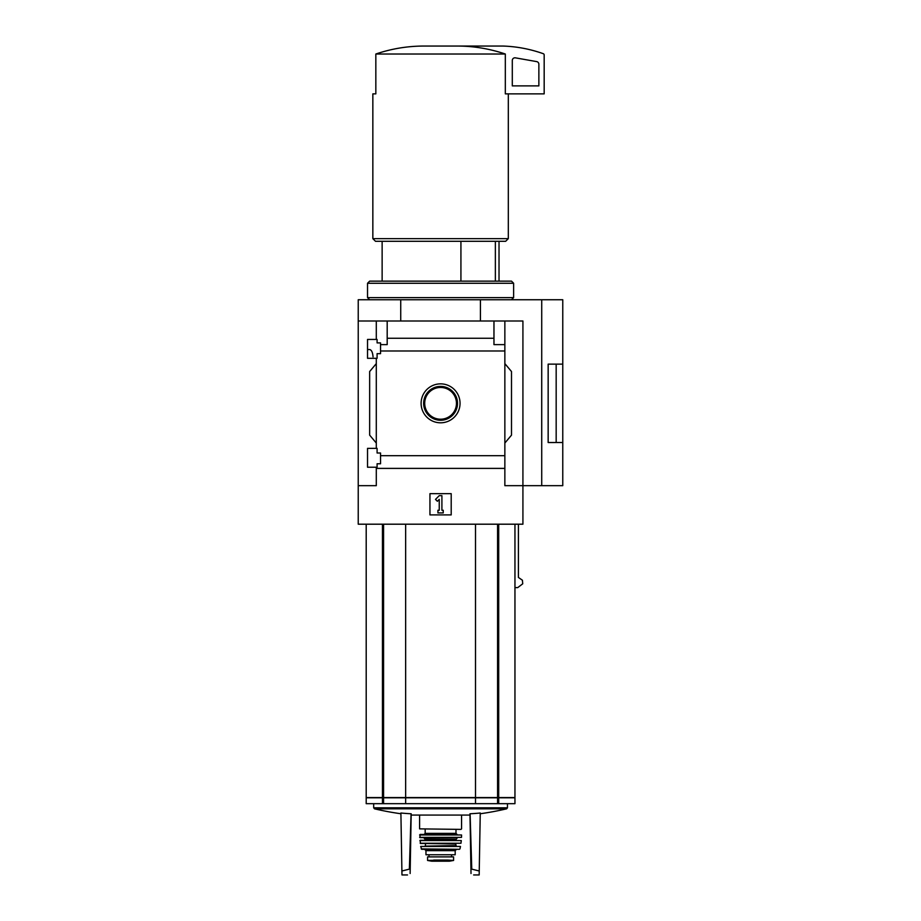 <?xml version="1.0" encoding="UTF-8"?>
<svg xmlns="http://www.w3.org/2000/svg" width="921" height="921" viewBox="0 0 921 921"><rect width="100%" height="100%" fill="white"/><g stroke="black" fill="none" stroke-linecap="round" stroke-linejoin="round"><path stroke-width="1.38" d="M373.051 356.853C372.648 352.271 371.497 349.83 369.586 349.543L367.525 349.543M367.525 467.223L367.525 448.366L377.092 448.366L377.092 453.005L380.546 453.005L380.546 463.77L377.092 463.77L377.092 467.223L367.525 467.223M367.525 358.304L367.525 339.446L377.092 339.446L377.092 342.9L380.546 342.9L380.546 353.664L377.092 353.664L377.092 358.304L367.525 358.304M376.298 358.304L376.298 448.366M376.298 339.446L376.298 320.992L358.234 320.992L358.234 299.739L562.766 299.739L562.766 442.517L548.156 442.541L548.156 364.129L562.766 364.129L556.169 364.152L556.169 442.517L562.766 442.517L562.766 485.678L541.721 485.678L541.721 299.739M440.572 383.861A19.468 19.468 0 0 1 457.438 413.069A19.468 19.468 0 0 1 423.718 413.069A19.468 19.468 0 0 1 440.572 383.861M376.298 467.223L376.298 485.678L358.234 485.678L358.234 524.199L522.921 524.199L522.921 485.678L504.858 485.678L504.858 455.688L380.546 455.688M504.858 455.688L504.858 350.982L380.546 350.982M358.234 485.678L358.234 320.992M504.858 350.982L504.858 344.627L493.967 344.627L493.967 338.272L387.188 338.272L387.188 344.627L380.546 344.627M493.967 338.272L493.967 320.992L376.298 320.992M504.858 468.398L376.298 468.398M460.926 241.29L460.926 281.135M382.457 797.805L382.457 803.676L366.201 803.676L366.201 797.805L405.654 797.805L405.654 803.676L514.954 803.676L514.954 797.805L498.698 797.805L498.698 803.676M382.457 803.676L405.654 803.676M405.654 797.805L475.501 797.805L475.501 803.676M475.501 797.805L498.698 797.805M366.201 524.199L366.201 797.54L514.954 797.54L514.954 524.199M518.419 524.199L518.419 577.455L522.426 580.23L522.725 583.799L517.729 587.61L514.954 587.61M541.721 485.678L522.921 485.678L522.921 320.992L493.967 320.992M387.188 320.992L387.188 338.272M504.858 320.992L504.858 344.627M376.298 443.047L369.655 435.138L369.655 371.531L376.298 363.622M504.858 363.622L511.5 371.531L511.5 435.138L504.858 443.047M429.946 514.908L429.946 493.656L451.198 493.656L451.198 514.908L429.946 514.908M400.727 320.992L400.727 299.739M480.428 320.992L480.428 299.739M548.156 442.517L556.169 442.517M548.156 364.152L556.169 364.152M435.495 499.401L439.248 495.648L441.907 495.648L441.907 510.257L443.231 510.257L443.231 512.905L437.924 512.905L437.924 510.257L439.248 510.257L439.248 499.401L437.371 501.277L435.495 499.401M458.151 46.05C474.211 46.165 489.937 48.825 505.318 54.017L505.318 93.861L544.173 93.861L544.173 54.949A1.324 1.324 0 0 0 543.298 53.706A132.82 132.82 0 0 0 503.004 46.05L423.004 46.05C406.875 46.177 391.149 48.825 375.837 54.017L375.837 93.861L372.844 93.861L372.844 238.643L508.311 238.643L508.311 93.861M505.318 54.017L375.837 54.017M508.311 238.643L505.664 241.29L375.492 241.29L372.844 238.643M495.36 241.29L495.36 281.135M515.415 57.85A2.659 2.659 0 0 0 512.295 60.475L512.295 85.895L538.866 85.895L538.866 64.217A2.659 2.659 0 0 0 536.667 61.603L515.415 57.85M440.572 386.406A16.923 16.923 0 0 1 455.239 411.802A16.923 16.923 0 0 1 425.916 411.802A16.923 16.923 0 0 1 440.572 386.406M440.572 387.465A15.864 15.864 0 0 1 454.318 411.273A15.864 15.864 0 0 1 426.837 411.273A15.864 15.864 0 0 1 440.572 387.465M405.654 524.199L405.654 797.54M475.501 524.199L475.501 797.54M469.998 814.981A288.906 288.906 0 0 1 469.065 815.073L412.09 815.073A288.906 288.906 0 0 1 411.157 814.981M470.101 813.761L471.771 869.136L470.942 869.136L469.975 813.773A287.202 287.156 180 0 0 470.101 813.761A286.454 248.071 90 0 0 480.255 813.013L479.173 874.95L473.647 874.95M407.508 874.95L401.97 874.95L400.9 813.013A286.454 248.071 -90 0 0 411.054 813.761A287.202 287.156 180 0 0 411.18 813.773L410.133 873.511C406.645 875.411 406.645 875.411 410.133 873.511L410.213 869.136L409.373 869.136L411.054 813.761M401.901 871.001L409.373 869.136M471.011 873.511C474.511 875.411 474.511 875.411 471.011 873.511L470.942 869.136M471.771 869.136L479.242 871.001M453.593 856.887L453.593 860.41L453.593 856.887L427.563 856.887L427.563 860.41L447.456 860.064L433.699 860.064M453.593 860.41L447.456 860.064M455.193 850.647L455.193 854.757L425.963 854.757L425.963 850.647L424.639 849.312L456.517 849.312L455.193 850.647L425.963 850.647M461.03 829.395L419.596 828.865L461.03 829.395M440.572 834.438L457.046 834.438L424.109 834.438L425.168 833.378L455.987 833.378L457.046 834.438M419.596 834.979L461.559 834.979L420.126 834.438L419.918 837.626L461.502 837.373L419.654 837.373M419.872 840.574L461.283 840.574L420.137 840.286L420.437 843.475L460.972 843.245L420.172 843.245M424.903 843.475L455.722 844.004L456.252 846.123L432.605 846.123M420.69 846.445L460.465 846.445L420.69 846.445L421.703 849.312L459.452 849.312L421.185 848.897M451.601 856.887L451.601 854.757M511.5 299.739L513.63 297.61L367.525 297.61L369.655 299.739M367.525 283.265L369.655 281.135L511.5 281.135L513.63 283.265L367.525 283.265L367.525 297.61M383.585 797.805L383.585 803.676M497.57 797.805L497.57 803.676M498.698 524.199L498.698 797.54M382.457 524.199L382.457 797.54M383.585 524.199L383.585 797.54M497.57 524.199L497.57 797.54M507.459 803.676L507.459 807.798L373.684 807.798L374.513 808.822A288.906 288.906 0 0 0 400.911 813.75M507.459 807.798L506.642 808.822L374.513 808.822M457.576 837.626L456.252 838.95L424.903 838.95L423.579 837.626M456.252 838.95L456.252 839.756L424.374 840.286M455.722 845.593L424.903 846.123M451.532 856.887L451.532 854.757M453.593 860.456L449.413 861.193L431.742 861.193L427.563 860.456M382.134 241.29L382.134 281.135M499.021 241.29L499.021 281.135M373.684 803.676L373.684 807.798M480.244 813.75A288.906 288.906 0 0 0 506.642 808.822M419.596 815.073L419.596 828.865M461.559 815.073L461.559 828.865M425.168 829.395L425.168 833.378M455.987 829.395L455.987 833.378M461.559 834.979L461.502 837.373M424.903 838.95L424.903 839.756M461.283 840.574L460.972 843.245M425.433 844.004L425.433 845.593M460.465 846.445L459.97 848.897M428.99 856.887L428.99 854.757M431.742 861.193L440.572 861.204M513.63 283.265L513.63 297.61"/></g></svg>
